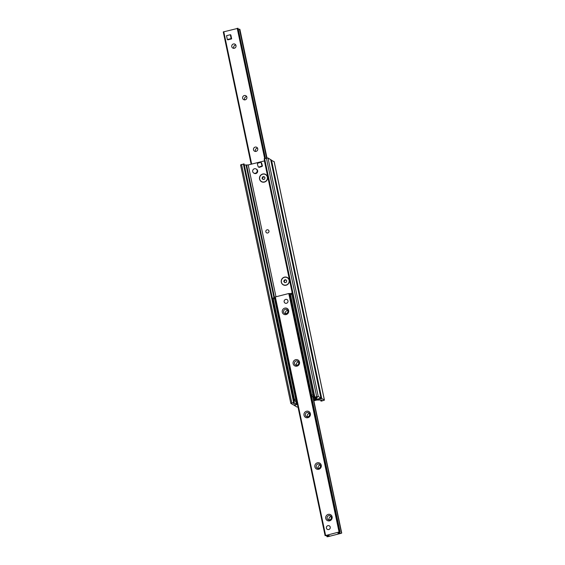 <?xml version="1.0" encoding="UTF-8"?>
<svg xmlns="http://www.w3.org/2000/svg" width="565" height="565" viewBox="0 0 565 565"><rect width="100%" height="100%" fill="white"/><g stroke="black" fill="none" stroke-linecap="round" stroke-linejoin="round"><path stroke-width="0.85" d="M264.392 182.085A4.195 4.026 120.5 0 1 259.674 176.916A4.195 4.026 120.5 0 1 266.567 175.164A4.195 4.026 120.5 0 1 264.392 182.085M267.068 229.814A1.653 1.582 120.5 0 1 268.982 231.615A1.653 1.582 120.5 0 1 266.567 232.815A1.653 1.582 120.5 0 1 267.068 229.814M286.13 285.212A4.195 4.026 120.5 0 1 281.405 280.042A4.195 4.026 120.5 0 1 288.305 278.298A4.195 4.026 120.5 0 1 286.13 285.212M298.002 407.012L296.999 407.026L294.28 405.395L297.437 404.328L293.525 404.978L290.862 403.41L293.623 402.435L294.323 402.4L293.468 403.043A2.684 0.516 168.1 0 0 293.299 403.29A2.684 0.516 168.1 0 0 294.21 403.481L297.289 403.636M313.603 399.617L316.336 398.706L317.106 397.682A2.684 0.516 168.1 0 0 317.269 397.435A2.684 0.516 168.1 0 0 316.365 397.244L314.846 397.054L318.257 396.461L320.977 398.092L313.73 400.197L321.732 398.509L324.437 400.126L321.633 401.051L320.934 401.094L321.789 400.444A2.684 0.516 168.1 0 0 321.958 400.197A2.684 0.516 168.1 0 0 321.047 400.006L316.796 400.034L313.85 400.783M270.699 159.676L268.001 157.974L264.166 158.765L314.423 397.252M264.604 160.841L248.205 164.966L244.292 164.987M294.266 402.365L244.066 163.907L240.605 164.924M274.166 161.696L270.79 159.966M230.598 35.849A2.013 1.935 120.5 0 1 231.099 38.222M230.81 38.674A2.013 1.935 120.5 0 1 228.514 39.253M233.875 48.322A2.232 2.14 120.5 0 1 235.81 45.031M231.77 46.648A2.232 2.14 120.5 0 1 235.019 44.19A2.232 2.14 120.5 0 1 235.732 47.199A2.232 2.14 120.5 0 1 231.77 46.648M244.737 99.885A2.232 2.14 120.5 0 1 246.679 96.594M242.639 98.211A2.232 2.14 120.5 0 1 245.888 95.753A2.232 2.14 120.5 0 1 246.601 98.762A2.232 2.14 120.5 0 1 242.639 98.211M255.606 151.448A2.232 2.14 120.5 0 1 257.541 148.157M253.501 149.774A2.232 2.14 120.5 0 1 256.75 147.317A2.232 2.14 120.5 0 1 257.463 150.325A2.232 2.14 120.5 0 1 253.501 149.774M239.885 29.373L238.232 29.189M237.992 28.314L223.274 31.937L251.15 164.217M326.408 528.091A2.013 1.935 120.5 0 1 329.346 525.867A2.013 1.935 120.5 0 1 329.988 528.586A2.013 1.935 120.5 0 1 326.408 528.091M284.167 301.83A2.013 1.935 120.5 0 1 287.098 299.612A2.013 1.935 120.5 0 1 287.74 302.324A2.013 1.935 120.5 0 1 284.167 301.83M325.744 518.409A3.355 3.22 120.5 0 1 329.939 514.411A3.355 3.22 120.5 0 1 331.111 519.991A3.355 3.22 120.5 0 1 325.744 518.409M327.086 518.303A2.232 2.14 -59.5 0 0 331.048 518.854A2.232 2.14 -59.5 0 0 327.954 516.007A2.232 2.14 -59.5 0 0 327.086 518.303M331.125 516.678A2.232 2.14 -59.5 0 0 329.19 519.97M314.882 466.845A3.355 3.22 120.5 0 1 319.07 462.841A3.355 3.22 120.5 0 1 320.249 468.427A3.355 3.22 120.5 0 1 314.882 466.845M316.216 466.732A2.232 2.14 -59.5 0 0 320.178 467.283A2.232 2.14 -59.5 0 0 317.085 464.444A2.232 2.14 -59.5 0 0 316.216 466.732M320.263 465.115A2.232 2.14 -59.5 0 0 318.321 468.406M304.012 415.282A3.355 3.22 120.5 0 1 308.207 411.278A3.355 3.22 120.5 0 1 309.38 416.864A3.355 3.22 120.5 0 1 304.012 415.282M305.354 415.169A2.232 2.14 -59.5 0 0 309.316 415.72A2.232 2.14 -59.5 0 0 306.223 412.874A2.232 2.14 -59.5 0 0 305.354 415.169M309.394 413.552A2.232 2.14 -59.5 0 0 307.459 416.843M293.143 363.719A3.355 3.22 120.5 0 1 297.338 359.714A3.355 3.22 120.5 0 1 298.511 365.294A3.355 3.22 120.5 0 1 293.143 363.719M294.485 363.606A2.232 2.14 -59.5 0 0 298.447 364.157A2.232 2.14 -59.5 0 0 295.354 361.31A2.232 2.14 -59.5 0 0 294.485 363.606M298.525 361.988A2.232 2.14 -59.5 0 0 296.59 365.28M282.281 312.155A3.355 3.22 120.5 0 1 286.469 308.151A3.355 3.22 120.5 0 1 287.649 313.73A3.355 3.22 120.5 0 1 282.281 312.155M283.616 312.042A2.232 2.14 -59.5 0 0 287.585 312.593A2.232 2.14 -59.5 0 0 284.485 309.747A2.232 2.14 -59.5 0 0 283.616 312.042M287.663 310.425A2.232 2.14 -59.5 0 0 285.721 313.709M339.049 532.011L340.066 532.173L337.948 533.289L341.232 533.296L327.785 536.708L327.008 536.686L329.127 535.578L325.108 535.655L339.049 532.011L288.793 293.525L275.346 296.936L274.851 297.169L325.115 535.627M289.845 293.652L288.793 293.525M290.474 294.556L290.05 294.563M313.271 398.028L313.794 398.071A2.013 0.388 168.1 0 0 315.284 397.372A2.013 0.388 168.1 0 0 315.221 397.301L315.185 397.28M274.59 297.536L273.319 297.861L273.262 298.956L274.541 298.631L274.59 297.536L274.978 297.762M274.541 298.631L295.728 399.187L294.457 399.512L295.05 400.988L296.321 400.663L295.728 399.187M296.321 400.663L296.71 400.896M295.05 400.988L296.745 401.99A2.013 0.388 168.1 0 0 296.957 402.047M313.526 396.305L312.932 394.822L311.661 395.147L312.254 396.63L313.526 396.305L314.324 396.771M311.661 395.147L290.466 294.598L291.745 294.273L291.794 293.171L290.523 293.496L290.466 294.598M312.254 396.63L313.971 397.647L313.25 397.937M312.932 394.822L291.745 294.273M291.794 293.171L292.592 293.645M273.262 298.956L294.457 399.512M256.115 168.977L256.602 169.267A2.352 2.253 120.5 0 1 255.881 173.547A2.352 2.253 120.5 0 1 254.215 173.314L253.727 173.031A2.352 2.253 120.5 0 1 252.979 169.86A2.352 2.253 120.5 0 1 257.167 171.315A2.352 2.253 120.5 0 1 253.727 173.031M285.671 299.408A2.013 1.935 -59.5 0 0 285.057 303.08A2.013 1.935 -59.5 0 0 287.74 302.324A2.013 1.935 -59.5 0 0 285.671 299.408M327.912 525.669A2.013 1.935 -59.5 0 0 327.297 529.341A2.013 1.935 -59.5 0 0 329.988 528.586A2.013 1.935 -59.5 0 0 327.912 525.669M230.358 34.712L230.845 35.002L231.657 38.865L227.836 39.84L227.349 39.55L226.537 35.687L230.358 34.712L231.17 38.582L227.349 39.55M231.657 38.865L231.17 38.582M287.338 277.726A4.026 3.87 120.5 0 1 286.13 285.078A4.026 3.87 120.5 0 1 281.935 279.216A4.026 3.87 120.5 0 1 289.125 281.716A4.026 3.87 120.5 0 1 283.227 284.647L283.27 284.675M284.266 280.078L285.735 279.703L286.745 280.805L286.278 282.281L284.802 282.655L283.8 281.554L284.266 280.078L284.668 280.311L284.202 281.787L284.958 282.613M283.8 281.554L284.202 281.787M285.989 279.979L284.668 280.311M265.606 174.592A4.026 3.87 120.5 0 1 264.399 181.944A4.026 3.87 120.5 0 1 261.517 181.535L261.489 181.52A4.026 3.87 120.5 0 1 260.204 176.082A4.026 3.87 120.5 0 1 267.393 178.582A4.026 3.87 120.5 0 1 261.489 181.52M262.527 176.944L264.003 176.577L265.006 177.678L264.547 179.154L263.071 179.522L262.068 178.42L262.527 176.944L262.937 177.184L262.471 178.66L263.226 179.486M262.068 178.42L262.471 178.66M264.251 176.852L262.937 177.184M260.359 162.409A0.671 0.643 120.5 0 1 261.164 162.84L261.877 165.368A0.671 0.643 120.5 0 1 261.426 166.202L258.925 167.021A0.671 0.643 120.5 0 1 258.12 166.597L257.4 164.069A0.671 0.643 120.5 0 1 257.852 163.229L260.359 162.409M261.164 162.84L261.644 163.123A0.671 0.643 -59.5 0 0 261.362 162.748L260.875 162.466M261.644 163.123L262.358 165.651L261.877 165.368M261.426 166.202L261.913 166.491A0.671 0.643 -59.5 0 0 262.358 165.651M261.913 166.491L259.406 167.311L258.925 167.021M258.403 166.972L258.89 167.254A0.671 0.643 -59.5 0 0 259.406 167.311M320.927 398.035L270.67 159.549M318.257 396.461L268.001 157.974M316.661 396.595L266.405 158.108M314.846 397.054L264.589 158.567M317.106 397.682L317.022 397.287M316.146 398.382L315.913 397.259M315.348 399.173L315.023 397.64M315.101 399.236L314.783 397.753M315.03 399.264L314.719 397.781M314.726 399.342L314.423 397.887M292.437 293.553L264.469 160.856M314.649 399.349L314.345 397.915M292.338 293.496L264.392 160.863M275.974 296.773L248.205 164.966M296.858 403.587L296.491 401.842M274.519 297.557L246.601 165.1M296.667 403.474L296.3 401.722M274.357 297.593L246.411 164.987M296.251 403.424L295.834 401.454M273.969 297.691L245.994 164.938M294.21 403.481L294.033 402.633M293.623 402.435L243.367 163.949M291.808 402.894L241.552 164.408M321.732 398.509L271.475 160.022M321.789 400.444L321.704 400.041M320.969 401.037L320.758 400.013M324.395 400.077L274.138 161.59M239.892 29.345L266.998 157.988L239.871 29.324M266.779 158.023L239.631 29.182M266.588 158.066L239.419 29.154M264.667 158.546L237.215 28.292M251.665 164.09L223.768 31.704M289.591 293.461L339.848 531.948M289.838 293.602L340.095 532.089M339.537 532.562L339.643 533.07M312.826 396.969L341.5 533.014M326.824 535.811L327.008 536.686M275.346 296.936L325.602 535.422M313.476 397.88L313.342 397.273M320.977 398.092L270.72 159.605M316.061 398.502L315.8 397.259M294.323 402.4L244.066 163.907M290.82 403.361L240.563 164.874M294.28 405.395L294.21 405.034M320.934 401.094L320.708 400.013M324.437 400.126L274.18 161.639M265.451 158.348L238.035 28.25M289.852 293.623L340.109 532.11M313.074 397.11L341.726 533.063M326.768 535.811L326.966 536.75M274.851 297.169L325.108 535.655"/></g></svg>
